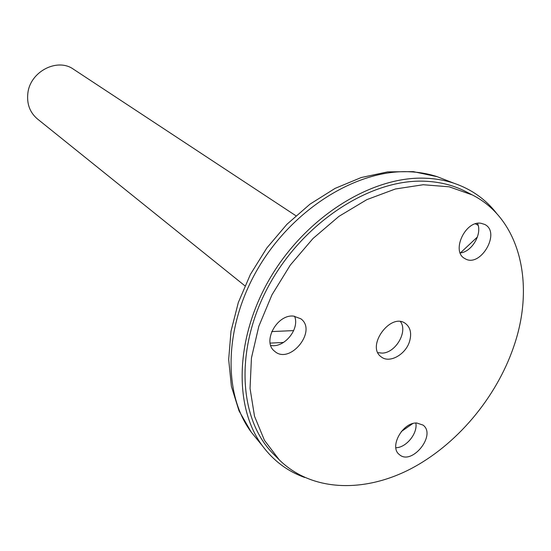 <?xml version="1.0" encoding="UTF-8"?>
<svg xmlns="http://www.w3.org/2000/svg" width="551" height="551" viewBox="0 0 551 551"><rect width="100%" height="100%" fill="white"/><g stroke="black" fill="none" stroke-linecap="round" stroke-linejoin="round"><path stroke-width="0.83" d="M496.912 213.774C485.913 199.448 471.58 189.262 453.928 183.221C444.712 180.163 434.877 178.49 424.415 178.187C371.526 176.396 306.907 216.453 271.058 276.492C235.07 336.489 233.225 406.61 262.483 445.924C273.64 460.884 287.725 471.408 304.731 477.49M472.317 194.937L465.547 191.459C453.101 185.074 439.154 181.651 423.712 181.189C369.184 179.323 302.32 223.169 268.42 286.341C234.306 349.465 238.693 419.986 273.881 454.465L279.261 459.844C311.129 491.285 362.772 493.214 409.462 469.5C456.221 445.532 496.272 398.042 513.821 346.372C535.248 284.702 520.461 219.202 472.317 194.937L449.23 186.817L423.237 184.73L395.377 188.993L366.835 199.641L338.934 216.371L312.996 238.514L290.301 265.093L271.96 294.833L258.818 326.302L251.442 357.992L250.044 388.421L254.514 416.253L264.466 440.352L279.261 459.844M244.892 285.804L37.378 118.906C29.899 112.5 26.717 103.987 27.839 93.374C30.016 71.616 57.345 57.462 73.558 69.274L295.873 215.73M416.804 423.016C402.747 422.08 388.951 446.937 399.275 454.492C411.611 466.118 436.757 434.987 423.051 425.096L416.804 423.016M409.607 341.221C411.79 333.362 410.44 327.48 405.557 323.575C390.783 311.894 365.63 346.407 381.271 356.896C389.433 363.708 405.853 354.527 409.607 341.221M293.518 316.095C276.967 314.16 262.021 341.827 274.501 351.145C289.647 365.327 317.658 330.882 300.86 318.788L293.518 316.095M480.947 223.272C465.12 220.441 450.925 251.704 464.824 258.536C480.169 268.544 501.348 232.426 484.749 224.45L480.947 223.272M395.852 447.736C406.232 447.715 417.872 433.313 415.833 423.051M270.727 345.422C284.192 348.39 300.088 328.851 294.551 316.191M460.202 252.957C471.876 251.979 482.531 233.782 477.483 223.369M400.474 321.646C408.091 331.606 395.604 353.005 382.16 353.108L377.883 352.647M271.719 331.578L293.683 330.6M283.531 342.446L270.148 343.115M412.685 423.616L401.307 431.557M460.36 252.937L477.428 236.978M478.144 225.283L475.472 223.837M257.2 439.436L251.201 432.08C222.459 393.476 224.037 325.138 258.915 266.898C293.662 208.602 356.566 169.839 408.36 171.726C418.602 172.05 428.244 173.717 437.287 176.719L446.138 180.177M262.483 445.924L251.201 432.08L239.024 410.853L231.399 386.375L228.679 359.507L231.007 331.199L238.335 302.471L250.423 274.377L266.829 247.984L286.933 224.285L309.972 204.173L335.07 188.394L361.304 177.512L387.718 171.871L413.353 171.636L437.287 176.719L453.928 183.221"/></g></svg>
